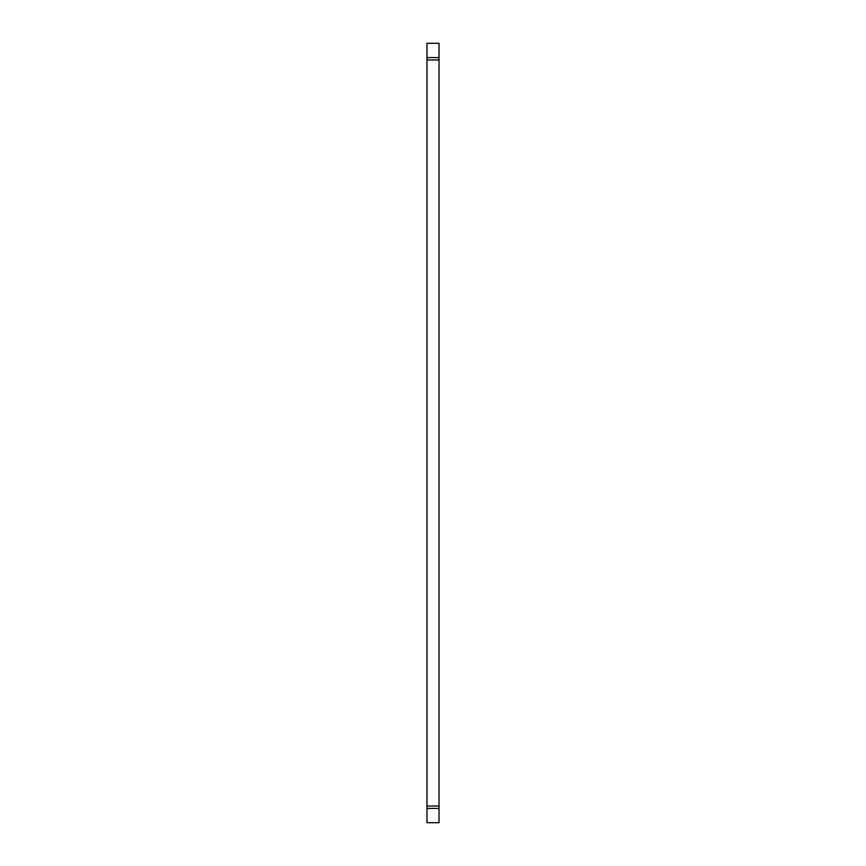 <?xml version="1.0" encoding="UTF-8"?>
<svg xmlns="http://www.w3.org/2000/svg" width="866" height="866" viewBox="0 0 866 866"><rect width="100%" height="100%" fill="white"/><g stroke="black" fill="none" stroke-linecap="round" stroke-linejoin="round"><path stroke-width="1.3" d="M426.97 43.3L439.03 43.3L439.03 822.7L426.97 822.7L426.97 43.3M426.97 808.4L439.03 808.4M426.97 806.029L439.03 806.029M426.97 59.971L439.03 59.971M426.97 57.6L439.03 57.6"/></g></svg>

